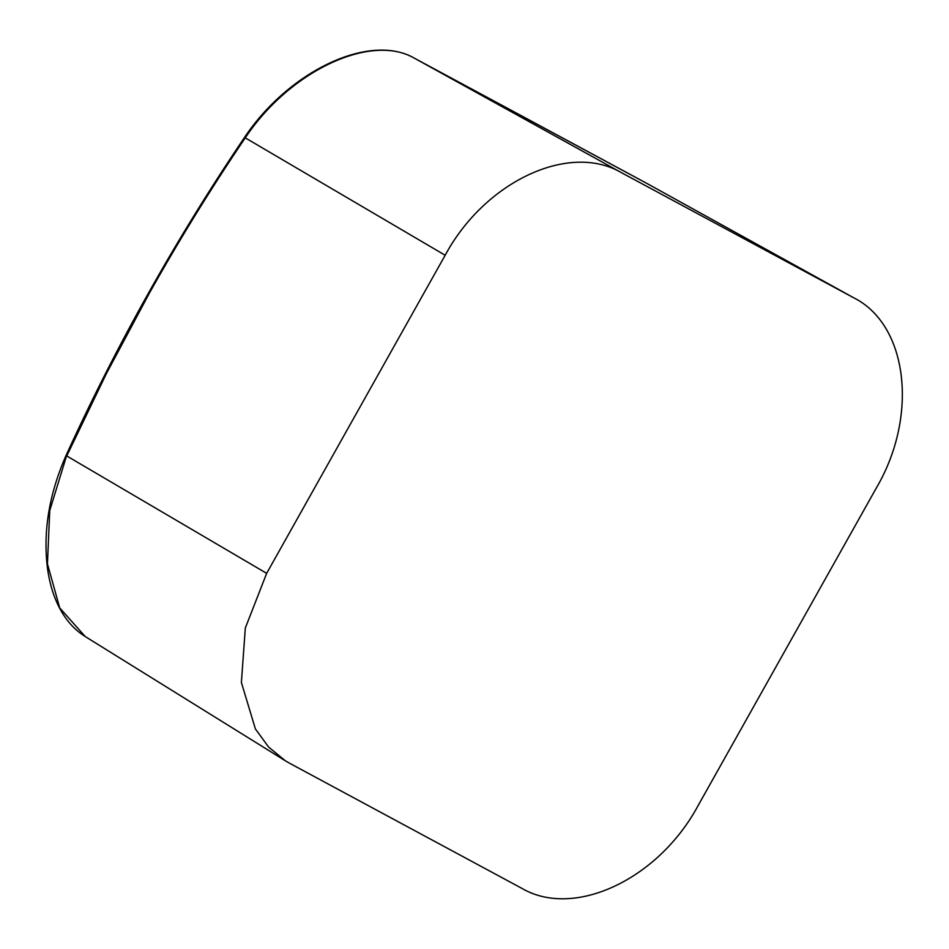 <?xml version="1.0" encoding="UTF-8"?>
<svg xmlns="http://www.w3.org/2000/svg" width="949" height="949" viewBox="0 0 949 949"><rect width="100%" height="100%" fill="white"/><g stroke="black" fill="none" stroke-linecap="round" stroke-linejoin="round"><path stroke-width="1.42" d="M245.34 137.391L245.257 137.854C289.682 70.997 371.142 32.598 414.594 58.304L647.906 183.999M647.716 183.892L854.29 298.105L621.215 172.552L414.594 58.304L523.943 117.118M646.85 183.418L853.507 297.678C907.778 324.558 918.798 415.389 876.544 487.62L698.037 805.725C658.416 879.379 574.24 918.929 521.986 888.43L289.706 763.304L285.352 760.79L268.591 747.041L255.388 728.939L241.39 682.473L245.317 628.024L266.657 573.35L66.75 455.959L106.359 373.692L149.432 293.051C179.302 239.824 211.236 188.092 245.257 137.854L445.164 255.257L266.657 573.35M414.547 58.28L414.571 58.292C369.766 32.242 288.923 71.056 244.688 137.19C210.619 187.511 178.637 239.314 148.732 292.612C118.815 345.911 91.223 400.288 65.92 455.745C49.004 494.476 42.859 532.069 47.521 568.534C49.229 581.025 52.325 592.306 56.81 602.401C63.559 617.526 73.049 628.926 85.291 636.589L59.728 607.953L47.45 563.896L49.751 510.538L66.466 456.149M445.164 255.257C484.785 181.603 568.973 142.053 621.215 172.552M646.862 183.43L523.931 117.107M285.352 760.79L85.196 636.53"/></g></svg>
